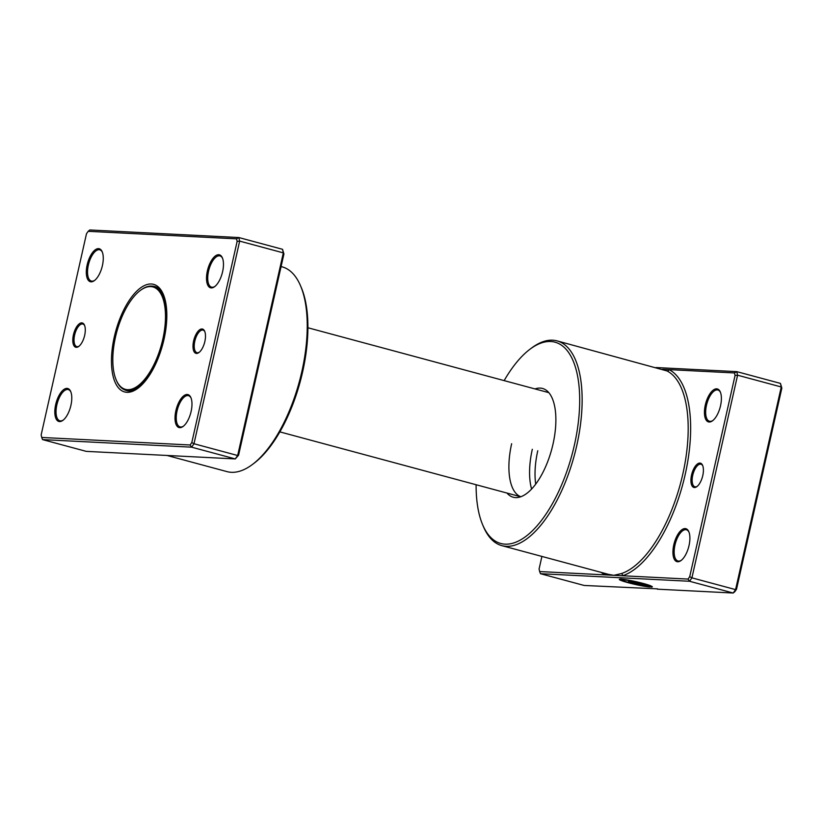 <?xml version="1.0" encoding="UTF-8"?>
<svg xmlns="http://www.w3.org/2000/svg" width="823" height="823" viewBox="0 0 823 823"><rect width="100%" height="100%" fill="white"/><g stroke="black" fill="none" stroke-linecap="round" stroke-linejoin="round"><path stroke-width="1.23" d="M193.631 340.917A12.582 5.514 105.1 0 1 199.073 330.239A12.582 5.514 105.1 0 1 204.69 331.299A12.582 5.514 105.1 0 1 204.855 341.483A12.582 5.514 105.1 0 1 198.981 352.501A12.582 5.514 105.1 0 1 193.631 340.917M204.886 331.782A11.676 5.123 -74.9 0 0 203.065 330.126A11.676 5.123 -74.9 0 0 194.814 341.144A11.676 5.123 -74.9 0 0 196.985 352.686A11.676 5.123 -74.9 0 0 199.392 352.172M73.432 334.817A12.582 5.514 105.1 0 1 78.874 324.139A12.582 5.514 105.1 0 1 84.502 325.198A12.582 5.514 105.1 0 1 84.656 335.383A12.582 5.514 105.1 0 1 78.782 346.401A12.582 5.514 105.1 0 1 73.432 334.817M84.687 325.682A11.676 5.123 -74.9 0 0 82.866 324.036A11.676 5.123 -74.9 0 0 74.615 335.043A11.676 5.123 -74.9 0 0 76.786 346.596A11.676 5.123 -74.9 0 0 79.193 346.082M175.885 410.687A17.077 7.489 105.1 0 1 183.272 396.202A17.077 7.489 105.1 0 1 190.895 397.632A17.077 7.489 105.1 0 1 191.111 411.459A17.077 7.489 105.1 0 1 183.148 426.417A17.077 7.489 105.1 0 1 175.885 410.687M191.09 398.116A16.172 7.088 -74.9 0 0 188.477 395.668A16.172 7.088 -74.9 0 0 177.058 410.924A16.172 7.088 -74.9 0 0 180.072 426.9A16.172 7.088 -74.9 0 0 183.55 426.098M55.686 404.587A17.077 7.489 105.1 0 1 63.073 390.102A17.077 7.489 105.1 0 1 70.696 391.532A17.077 7.489 105.1 0 1 70.912 405.369A17.077 7.489 105.1 0 1 62.949 420.316A17.077 7.489 105.1 0 1 55.686 404.587M70.891 392.015A16.172 7.088 -74.9 0 0 68.288 389.567A16.172 7.088 -74.9 0 0 56.869 404.823A16.172 7.088 -74.9 0 0 59.873 420.81A16.172 7.088 -74.9 0 0 63.35 419.997M87.176 264.841A17.077 7.489 105.1 0 1 94.563 250.357A17.077 7.489 105.1 0 1 102.196 251.787A17.077 7.489 105.1 0 1 102.402 265.613A17.077 7.489 105.1 0 1 94.439 280.571A17.077 7.489 105.1 0 1 87.176 264.841M102.381 252.26A16.172 7.088 -74.9 0 0 99.778 249.822A16.172 7.088 -74.9 0 0 88.359 265.068A16.172 7.088 -74.9 0 0 91.363 281.055A16.172 7.088 -74.9 0 0 94.851 280.252M207.375 270.942A17.077 7.489 105.1 0 1 214.762 256.447A17.077 7.489 105.1 0 1 222.395 257.887A17.077 7.489 105.1 0 1 222.601 271.713A17.077 7.489 105.1 0 1 214.638 286.661A17.077 7.489 105.1 0 1 207.375 270.942M222.58 258.36A16.172 7.088 -74.9 0 0 219.978 255.912A16.172 7.088 -74.9 0 0 208.558 271.168A16.172 7.088 -74.9 0 0 211.562 287.155A16.172 7.088 -74.9 0 0 215.04 286.342M300.518 285.746L301.3 287.587A104.233 45.697 105.1 0 1 302.597 372.017A104.233 45.697 105.1 0 1 253.978 463.318L252.383 464.511A106.033 46.479 -74.9 0 0 301.835 371.636A106.033 46.479 -74.9 0 0 300.518 285.746A106.033 46.479 -74.9 0 0 282.135 266.847L281.085 266.57M166.997 455.458L226.983 471.62A106.033 46.479 -74.9 0 0 252.383 464.511M114.304 336.895A55.707 24.423 105.1 0 1 138.398 289.624A55.707 24.423 105.1 0 1 163.293 294.284A55.707 24.423 105.1 0 1 163.983 339.415A55.707 24.423 105.1 0 1 137.997 388.209A55.707 24.423 105.1 0 1 114.304 336.895M163.674 295.231A53.917 23.63 -74.9 0 0 154.724 286.507A53.917 23.63 -74.9 0 0 152.327 286.157M238.588 455.17L237.662 455.51L283.328 252.877L282.515 249.297L283.925 253.978L238.588 455.17L235.275 458.925L191.605 447.167L42.559 439.605L86.23 451.364L235.275 458.925L237.662 455.51L193.991 443.751L191.605 447.167L190.103 444.986L191.8 442.568L237.137 241.376L236.561 238.845L88.184 231.325L86.487 233.732L41.15 434.925L41.726 437.455L190.103 444.986M88.184 231.325L89.8 229.977L238.845 237.538L239.658 241.118L193.991 443.751L191.8 442.568M282.515 249.297L238.845 237.538L236.561 238.845M283.925 253.978L283.328 252.877L239.658 241.118L237.137 241.376M124.438 389.732A53.917 23.63 -74.9 0 0 126.68 390.627A53.917 23.63 -74.9 0 0 138.799 387.592M41.726 437.455L42.559 439.605M115.508 336.957A53.011 23.239 -74.9 0 0 116.166 379.897A53.011 23.239 -74.9 0 0 139.848 384.331A53.011 23.239 -74.9 0 0 162.779 339.354A53.011 23.239 -74.9 0 0 140.239 290.509A53.011 23.239 -74.9 0 0 115.508 336.957M116.166 379.897L116.475 380.627A53.732 23.558 -74.9 0 0 125.796 390.205A53.732 23.558 -74.9 0 0 163.726 339.539A53.732 23.558 -74.9 0 0 153.736 286.435A53.732 23.558 -74.9 0 0 140.877 290.035L140.239 290.509M691.557 475.015A12.582 5.514 105.1 0 1 696.999 464.337A12.582 5.514 105.1 0 1 702.616 465.396A12.582 5.514 105.1 0 1 702.77 475.581A12.582 5.514 105.1 0 1 696.906 486.599A12.582 5.514 105.1 0 1 691.557 475.015M702.801 465.88A11.676 5.123 -74.9 0 0 700.98 464.223A11.676 5.123 -74.9 0 0 692.74 475.241A11.676 5.123 -74.9 0 0 694.91 486.784A11.676 5.123 -74.9 0 0 697.318 486.27M622.62 580.133L622.661 579.958A13.538 1.142 12.7 0 1 624.122 579.773A13.538 1.142 12.7 0 1 636.128 581.82A13.538 1.142 12.7 0 1 647.845 585.122L647.804 585.297A13.538 1.142 -167.3 0 0 636.086 581.995A13.538 1.142 -167.3 0 0 624.081 579.948A13.538 1.142 -167.3 0 0 622.62 580.133A13.538 1.142 -167.3 0 0 630.212 582.921A13.538 1.142 -167.3 0 0 644.46 585.935L629.204 581.491L649.686 587.015A16.923 1.43 12.7 0 1 630.994 583.435A16.923 1.43 12.7 0 1 619.318 579.392A16.923 1.43 12.7 0 1 621.139 579.155A16.923 1.43 12.7 0 1 636.354 581.768A16.923 1.43 12.7 0 1 650.972 585.914L647.804 585.297M619.369 579.31A16.923 1.43 -167.3 0 0 630.634 583.157A16.923 1.43 -167.3 0 0 648.617 586.727M635.119 582.756L632.969 581.686L639.646 582.982L636.621 582.828L648.987 586.161A13.538 1.142 -167.3 0 0 649.038 586.089A13.538 1.142 -167.3 0 0 648.812 585.801L651.981 586.418A16.923 1.43 12.7 0 1 652.341 586.83A16.923 1.43 12.7 0 1 651.199 587.087L635.161 582.581L651.199 587.087M632.558 581.686L635.161 582.581M635.726 582.499L638.134 582.91M541.915 556.43L539.075 569.022L539.651 571.553L605.1 574.876A1.8 1.605 116.5 0 0 604.946 573.405M506.968 493.049A56.324 24.69 -74.9 0 0 516.484 497.606A56.324 24.69 -74.9 0 0 553.005 444.122A56.324 24.69 -74.9 0 0 545.526 389.763A56.324 24.69 -74.9 0 0 535.012 388.929M673.8 544.785A17.077 7.489 105.1 0 1 681.187 530.3A17.077 7.489 105.1 0 1 688.82 531.73A17.077 7.489 105.1 0 1 689.026 545.556A17.077 7.489 105.1 0 1 681.063 560.514A17.077 7.489 105.1 0 1 673.8 544.785M689.005 532.214A16.172 7.088 -74.9 0 0 686.403 529.765A16.172 7.088 -74.9 0 0 674.983 545.021A16.172 7.088 -74.9 0 0 677.987 560.998A16.172 7.088 -74.9 0 0 681.475 560.196M705.301 405.039A17.077 7.489 105.1 0 1 712.687 390.544A17.077 7.489 105.1 0 1 720.31 391.974A17.077 7.489 105.1 0 1 720.526 405.811A17.077 7.489 105.1 0 1 712.564 420.759A17.077 7.489 105.1 0 1 705.301 405.039M720.506 392.458A16.172 7.088 -74.9 0 0 717.893 390.009A16.172 7.088 -74.9 0 0 706.484 405.266A16.172 7.088 -74.9 0 0 709.488 421.253A16.172 7.088 -74.9 0 0 712.965 420.44M476.106 484.737A104.233 45.697 -74.9 0 0 482.71 524.909A104.233 45.697 -74.9 0 0 529.282 533.643A104.233 45.697 -74.9 0 0 574.361 445.202A104.233 45.697 -74.9 0 0 530.033 349.189A104.233 45.697 -74.9 0 0 504.149 380.617M530.033 349.189L531.627 347.985A106.033 46.479 105.1 0 1 557.017 340.876A106.033 46.479 105.1 0 1 576.728 445.665A106.033 46.479 105.1 0 1 501.876 545.649A106.033 46.479 105.1 0 1 483.482 526.751L482.71 524.909M501.876 545.649L608.434 574.341L613.835 575.318L621.262 573.61A106.033 46.479 -74.9 0 0 682.781 474.223A106.033 46.479 -74.9 0 0 666.939 370.916L557.017 340.876M535.711 484.13A53.917 23.63 105.1 0 1 537.769 450.757M511.649 443.72A53.917 23.63 -74.9 0 0 520.825 496.742M531.607 489.047A53.917 23.63 105.1 0 1 532.316 449.286M657.289 589.175L733.2 593.023L735.587 589.607L781.253 386.975L780.441 383.395L736.77 371.636L737.583 375.206L781.253 386.975L781.85 388.075L736.513 589.268L734.816 591.675L733.2 593.023L689.53 581.264L540.485 573.703L584.155 585.462L657.639 588.867M780.441 383.395L781.85 388.075M601.191 572.397A107.823 47.271 105.1 0 0 605.1 574.876L688.028 579.073L689.715 576.666L735.062 375.473L737.583 375.206L691.917 577.849L735.587 589.607L736.513 589.268M656.003 367.542L736.77 371.636L734.486 372.942L662.525 369.29M689.715 576.666L691.917 577.849L689.53 581.264L688.028 579.073M735.062 375.473L734.486 372.942M540.485 573.703L539.651 571.553M621.262 573.61A1.8 1.553 72.1 0 1 622.579 575.761A107.823 47.271 105.1 0 0 685.148 474.686A107.823 47.271 105.1 0 0 669.037 369.63A1.8 1.605 -63.5 0 1 666.939 370.916M638.175 582.735L638.802 582.766M651.24 586.912A16.923 1.43 -167.3 0 0 652.33 586.737M647.845 585.122L650.067 585.554M628.535 581.46L644.46 585.935M128.594 390.956L125.796 390.205M520.764 496.763L279.861 431.88M548.807 392.643L307.905 327.76M156.535 287.186L153.736 286.435"/></g></svg>
